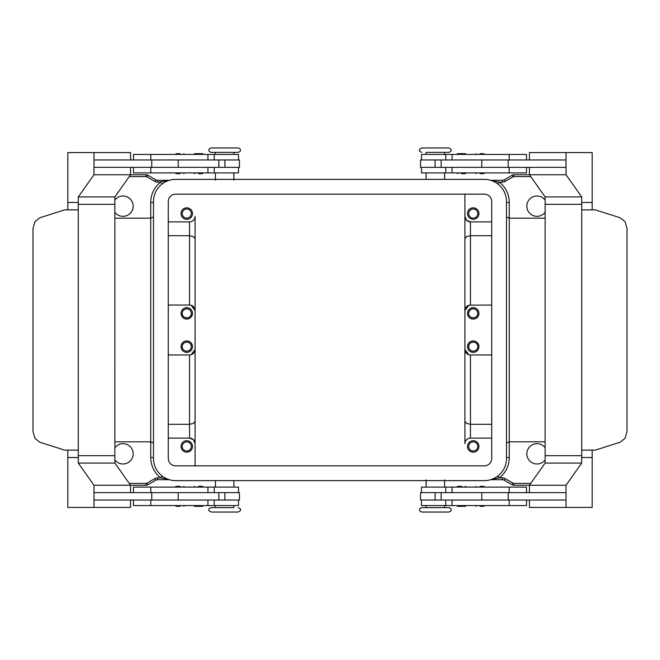 <?xml version="1.0" encoding="UTF-8"?>
<svg xmlns="http://www.w3.org/2000/svg" width="660" height="660" viewBox="0 0 660 660"><rect width="100%" height="100%" fill="white"/><g stroke="black" fill="none" stroke-linecap="round" stroke-linejoin="round"><path stroke-width="0.99" d="M233.896 505.577L233.896 507.614L211.159 507.614L215.416 507.614L215.416 505.577M435.344 512.044L448.841 512.044C450.623 511.442 451.366 510.7 451.052 509.825C451.366 508.951 450.623 508.216 448.841 507.614L421.855 507.614C420.073 508.216 419.331 508.951 419.636 509.825C419.331 510.7 420.073 511.442 421.855 512.044L435.344 512.044M426.104 154.423L426.104 152.386L448.841 152.386L444.584 152.386L444.584 154.423M224.656 147.956L211.159 147.956C209.377 148.558 208.634 149.3 208.948 150.175C208.634 151.049 209.377 151.783 211.159 152.386L238.144 152.386C239.926 151.783 240.669 151.049 240.364 150.175C240.669 149.3 239.926 148.558 238.144 147.956L224.656 147.956M179.965 506.319L176.08 506.319L179.965 506.319M179.965 486.354L176.08 486.354L179.965 486.354M238.516 492.64L238.516 487.096L133.493 487.096L133.493 492.64M238.516 500.032L238.516 505.577L133.493 505.577L133.493 500.032M238.144 507.614C240.157 508.439 240.9 509.182 240.364 509.825C240.983 510.23 240.248 510.964 238.144 512.044L211.159 512.044C209.071 510.988 208.329 510.254 208.948 509.825C208.634 509.041 209.368 508.299 211.159 507.614M218.848 167.359L218.848 159.968L239.44 159.968L239.44 167.359L93.976 167.359L93.976 159.968L218.848 159.968M178.192 159.968L178.192 167.359M202.397 153.648L203.14 154.382L193.9 154.382L194.642 153.648L202.397 153.648L194.642 153.648M198.52 173.679L202.397 173.679L198.52 173.679M202.397 173.679L203.14 172.945L193.9 172.945L194.642 173.679M480.034 506.319L483.92 506.319L480.034 506.319M480.034 486.354L483.92 486.354L480.034 486.354M421.484 492.64L421.484 487.096L526.507 487.096L526.507 492.64M421.484 500.032L421.484 505.577L526.507 505.577L526.507 500.032M441.152 167.359L441.152 159.968L420.56 159.968L420.56 167.359L566.024 167.359L566.024 159.968L441.152 159.968M481.808 159.968L481.808 167.359M457.603 153.648L461.48 153.648L457.603 153.648L456.86 154.382L466.1 154.382L465.358 153.648L461.48 153.648L465.358 153.648M461.48 173.679L465.358 173.679L461.48 173.679M457.603 173.679L456.86 172.945L466.1 172.945L465.358 173.679M182.218 313.368A4.546 4.546 0 0 0 186.763 317.914A4.546 4.546 0 0 0 191.309 313.368C191.614 319.225 181.912 319.225 182.218 313.368C182.482 310.621 183.992 309.103 186.763 308.822C189.535 309.103 191.054 310.621 191.309 313.368A4.546 4.546 0 0 0 186.763 308.822A4.546 4.546 0 0 0 182.218 313.368M192.497 313.368A5.726 5.726 0 0 1 186.763 319.093A5.726 5.726 0 0 1 181.038 313.368A5.726 5.726 0 0 1 186.763 307.634A5.726 5.726 0 0 1 192.497 313.368M468.691 213.568A4.546 4.546 0 0 0 473.236 218.113A4.546 4.546 0 0 0 477.782 213.568A4.546 4.546 0 0 0 473.236 209.014A4.546 4.546 0 0 0 468.691 213.568M478.962 213.568A5.726 5.726 0 0 1 473.236 219.293A5.726 5.726 0 0 1 467.503 213.568A5.726 5.726 0 0 1 473.236 207.834A5.726 5.726 0 0 1 478.962 213.568M182.218 213.568A4.546 4.546 0 0 0 186.763 218.113A4.546 4.546 0 0 0 191.309 213.568A4.546 4.546 0 0 0 186.763 209.014A4.546 4.546 0 0 0 182.218 213.568M192.497 213.568A5.726 5.726 0 0 1 186.763 219.293A5.726 5.726 0 0 1 181.038 213.568A5.726 5.726 0 0 1 186.763 207.834A5.726 5.726 0 0 1 192.497 213.568M468.691 313.368A4.546 4.546 0 0 0 473.236 317.914A4.546 4.546 0 0 0 477.782 313.368C478.087 319.225 468.385 319.225 468.691 313.368C468.946 310.621 470.464 309.103 473.236 308.822C476.008 309.103 477.518 310.621 477.782 313.368A4.546 4.546 0 0 0 473.236 308.822A4.546 4.546 0 0 0 468.691 313.368M478.962 313.368A5.726 5.726 0 0 1 473.236 319.093A5.726 5.726 0 0 1 467.503 313.368A5.726 5.726 0 0 1 473.236 307.634A5.726 5.726 0 0 1 478.962 313.368M191.309 346.632A4.546 4.546 0 0 1 186.763 351.178A4.546 4.546 0 0 1 182.218 346.632C181.912 340.774 191.614 340.774 191.309 346.632C191.054 349.379 189.535 350.897 186.763 351.178C183.992 350.897 182.482 349.379 182.218 346.632A4.546 4.546 0 0 1 186.763 342.086A4.546 4.546 0 0 1 191.309 346.632M192.497 346.632A5.726 5.726 0 0 1 186.763 352.366A5.726 5.726 0 0 1 181.038 346.632A5.726 5.726 0 0 1 186.763 340.906A5.726 5.726 0 0 1 192.497 346.632M477.782 446.432A4.546 4.546 0 0 1 473.236 450.986A4.546 4.546 0 0 1 468.691 446.432A4.546 4.546 0 0 1 473.236 441.886A4.546 4.546 0 0 1 477.782 446.432M478.962 446.432A5.726 5.726 0 0 1 473.236 452.166A5.726 5.726 0 0 1 467.503 446.432A5.726 5.726 0 0 1 473.236 440.707A5.726 5.726 0 0 1 478.962 446.432M191.309 446.432A4.546 4.546 0 0 1 186.763 450.986A4.546 4.546 0 0 1 182.218 446.432A4.546 4.546 0 0 1 186.763 441.886A4.546 4.546 0 0 1 191.309 446.432M192.497 446.432A5.726 5.726 0 0 1 186.763 452.166A5.726 5.726 0 0 1 181.038 446.432A5.726 5.726 0 0 1 186.763 440.707A5.726 5.726 0 0 1 192.497 446.432M477.782 346.632A4.546 4.546 0 0 1 473.236 351.178A4.546 4.546 0 0 1 468.691 346.632C468.385 340.774 478.087 340.774 477.782 346.632C477.518 349.379 476.008 350.897 473.236 351.178C470.464 350.897 468.946 349.379 468.691 346.632A4.546 4.546 0 0 1 473.236 342.086A4.546 4.546 0 0 1 477.782 346.632M478.962 346.632A5.726 5.726 0 0 1 473.236 352.366A5.726 5.726 0 0 1 467.503 346.632A5.726 5.726 0 0 1 473.236 340.906A5.726 5.726 0 0 1 478.962 346.632M421.855 152.386C419.842 151.561 419.1 150.818 419.636 150.175C419.017 149.77 419.752 149.036 421.855 147.956L448.841 147.956C450.928 149.011 451.671 149.746 451.052 150.175C451.366 150.958 450.632 151.701 448.841 152.386M421.484 159.968L421.484 154.423L526.507 154.423L526.507 159.968M421.484 167.359L421.484 172.904L526.507 172.904L526.507 167.359M480.034 173.646L483.92 173.646L480.034 173.646M480.034 153.681L483.92 153.681L480.034 153.681M461.48 486.321L457.603 486.321L461.48 486.321M457.603 486.321L456.86 487.055L466.1 487.055L465.358 486.321M457.603 506.352L456.86 505.618L466.1 505.618L465.358 506.352L457.603 506.352L465.358 506.352M441.152 492.64L441.152 500.032L420.56 500.032L420.56 492.64L566.024 492.64L566.024 500.032L441.152 500.032M481.808 500.032L481.808 492.64M581.724 209.872L595.303 209.872L620.144 217.75L625.086 221.71L627 228.484L627 431.516L625.086 438.289L620.144 442.249L595.303 450.128L581.724 450.128L581.724 202.471L592.168 202.471L581.724 202.471L581.724 204.319L581.707 196.927L566.033 174.751L566.033 152.575L592.168 152.575L592.177 209.872M238.516 159.968L238.516 154.423L133.493 154.423L133.493 159.968M238.516 167.359L238.516 172.904L133.493 172.904L133.493 167.359M179.965 173.646L176.08 173.646L179.965 173.646M179.965 153.681L176.08 153.681L179.965 153.681M198.52 486.321L202.397 486.321L198.52 486.321M202.397 486.321L203.14 487.055L193.9 487.055L194.642 486.321M202.397 506.352L198.52 506.352L202.397 506.352L203.14 505.618L193.9 505.618L194.642 506.352L198.52 506.352L194.642 506.352M218.848 492.64L218.848 500.032L239.44 500.032L239.44 492.64L93.976 492.64L93.976 500.032L218.848 500.032M178.192 500.032L178.192 492.64M67.823 450.128L67.823 457.529L78.276 457.529L67.823 457.529L67.831 507.424L93.968 507.424L93.968 485.248L78.293 463.072L78.276 450.128L64.697 450.128L39.856 442.249L34.914 438.289L33 431.516L33 228.484L34.914 221.71L39.856 217.75L64.697 209.872L78.276 209.872L78.276 202.471L78.276 204.319L114.881 204.319L114.881 196.927L78.293 196.927L78.293 204.319M464.92 240.397L464.92 194.155L464.92 216.34L466.537 220.258L470.464 221.884L491.716 221.884M464.92 216.34L464.92 238.78L466.537 236.585L470.464 235.686L470.464 221.884A5.544 5.544 0 0 1 464.92 216.34M470.464 438.116L470.464 424.314L466.537 423.415L464.92 421.22L464.92 443.66A5.544 5.544 0 0 1 470.464 438.116L491.716 438.116M464.92 330L464.92 421.22M545.127 212.264A10.164 10.164 0 0 1 526.828 206.167A10.164 10.164 0 0 1 545.119 200.062M545.119 459.938A10.164 10.164 0 0 1 526.828 453.832A10.164 10.164 0 0 1 545.127 447.736M189.535 221.884L189.535 235.686L193.462 236.585L195.079 238.78L195.079 216.34A5.544 5.544 0 0 1 189.535 221.884L168.283 221.884M168.283 424.314L189.535 424.314L193.462 423.415L195.079 421.22L195.079 238.78M195.079 419.603L195.079 465.844L195.079 443.66L193.462 439.741L189.535 438.116L168.283 438.116M195.079 330L195.079 310.596L191.202 305.308M114.881 200.062A10.164 10.164 0 0 1 133.171 206.167A10.164 10.164 0 0 1 114.873 212.264M114.873 447.736A10.164 10.164 0 0 1 133.171 453.832A10.164 10.164 0 0 1 114.881 459.938M492.17 180.807L499.406 182.143L497.92 184.033M490.66 479.704L502.376 479.704A3.696 3.696 0 0 1 504.223 480.199L512.111 484.754A3.696 3.696 0 0 0 513.958 485.248L529.435 485.248L529.435 492.64M169.339 180.295L157.624 180.295A3.696 3.696 0 0 1 155.776 179.8L147.889 175.246A3.696 3.696 0 0 0 146.042 174.751L93.968 174.751L78.293 196.927M157.624 180.295L157.624 182.143L167.83 180.807M497.92 475.967L499.406 477.856L492.17 479.193M167.83 479.193L160.594 477.856L162.079 475.967M114.873 441.812L150.727 441.812L150.727 202.471A25.872 25.872 0 0 1 160.594 182.143L162.079 184.033M114.873 204.319L114.881 463.072L130.564 485.248L146.042 485.248A3.696 3.696 0 0 0 147.889 484.754L155.776 480.199A3.696 3.696 0 0 1 157.624 479.704L169.339 479.704M581.724 450.128L581.724 457.529L592.177 457.529L581.724 457.529L581.724 455.68L545.119 455.68L545.119 196.927L529.435 174.751L513.958 174.751A3.696 3.696 0 0 0 512.111 175.246L504.223 179.8A3.696 3.696 0 0 1 502.376 180.295L490.66 180.295M195.079 240.397L195.079 216.34M168.283 354.948L189.535 354.948L189.535 438.116A5.544 5.544 0 0 1 195.079 443.66L195.079 421.22M191.202 354.692L195.079 349.404A5.544 5.544 0 0 1 189.535 354.948L190.633 354.841M190.633 305.159L189.535 305.052A5.544 5.544 0 0 1 195.079 310.596M168.283 305.052L189.535 305.052L189.535 235.686L168.283 235.686M464.92 419.603L464.92 443.66M464.92 238.78L464.92 349.404L468.798 354.692M469.367 354.841L470.464 354.948A5.544 5.544 0 0 1 464.92 349.404M491.716 354.948L470.464 354.948L470.464 424.314L491.716 424.314M491.716 305.052L469.367 305.159M468.798 305.308L464.92 310.596A5.544 5.544 0 0 1 470.464 305.052L470.464 235.686L491.716 235.686M78.276 450.128L78.276 209.872M67.823 209.872L67.823 202.471L78.276 202.471L67.831 202.471L67.831 152.575L93.968 152.575L93.968 174.751M78.293 455.68L114.881 455.68M130.564 159.968L130.564 152.575L93.968 152.575M114.881 196.927L130.564 174.751L130.564 167.359M93.968 485.248L130.564 485.248L130.564 492.64M130.564 500.032L130.564 507.424L93.968 507.424M114.881 463.072L78.293 463.072M151.775 492.64L151.775 500.032M151.775 167.359L151.775 159.968M529.435 500.032L529.435 507.424L592.168 507.424L592.177 450.128M581.707 455.68L581.707 463.072L566.033 485.248L566.033 507.424M566.033 174.751L529.435 174.751L529.435 167.359M529.435 159.968L529.435 152.575L566.033 152.575M545.119 204.319L581.707 204.319M545.119 196.927L581.707 196.927M508.225 167.359L508.225 159.968M545.119 455.68L545.119 463.072L529.435 485.248L566.033 485.248M545.119 463.072L581.707 463.072M508.225 492.64L508.225 500.032M484.324 194.155A7.392 7.392 0 0 1 491.716 201.547L491.716 458.452A7.392 7.392 0 0 1 484.324 465.844L175.675 465.844A7.392 7.392 0 0 1 168.283 458.452L168.283 201.547A7.392 7.392 0 0 1 175.675 194.155L484.324 194.155M484.324 179.371A22.176 22.176 0 0 1 506.501 201.547L506.501 458.452A22.176 22.176 0 0 1 484.324 480.629L175.675 480.629A22.176 22.176 0 0 1 153.499 458.452L153.499 201.547A22.176 22.176 0 0 1 175.675 179.371L484.324 179.371M452.067 492.64L452.067 487.096M452.067 505.577L452.067 500.032M207.933 154.423L207.933 159.968M207.933 167.359L207.933 172.904M503.332 479.828A3.696 3.696 0 0 1 504.223 480.199L505.147 478.599A5.544 5.544 0 0 0 502.376 477.856L499.406 477.856A25.872 25.872 0 0 0 509.272 457.529L509.272 202.471A25.872 25.872 0 0 0 499.406 182.143L502.376 182.143A5.544 5.544 0 0 0 505.147 181.401L513.034 176.847A1.848 1.848 0 0 1 513.958 176.6L530.747 176.6M513.001 485.125A3.696 3.696 0 0 0 513.958 485.248L513.958 483.401A1.848 1.848 0 0 1 513.034 483.153L505.147 478.599M513.001 174.875A3.696 3.696 0 0 0 512.111 175.246L513.034 176.847M503.332 180.172A3.696 3.696 0 0 1 502.376 180.295L502.376 182.143M504.223 179.8L505.147 181.401M513.034 483.153L512.111 484.754M513.958 174.751L513.958 176.6M156.667 180.172A3.696 3.696 0 0 1 155.776 179.8L154.852 181.401A5.544 5.544 0 0 0 157.624 182.143M146.999 174.875A3.696 3.696 0 0 0 146.042 174.751L146.042 176.6A1.848 1.848 0 0 1 146.965 176.847L154.852 181.401M146.999 485.125A3.696 3.696 0 0 0 147.889 484.754L146.965 483.153A1.848 1.848 0 0 1 146.042 483.401L129.253 483.401M156.667 479.828A3.696 3.696 0 0 1 157.624 479.704L157.624 477.856A5.544 5.544 0 0 0 154.852 478.599L146.965 483.153M155.776 480.199L154.852 478.599M146.042 485.248L146.042 483.401M147.889 175.246L146.965 176.847M502.376 477.856L502.376 479.704M506.501 202.471L509.272 202.471M506.501 457.529L509.272 457.529M153.499 443.066L150.727 441.812L150.727 457.529A25.872 25.872 0 0 0 160.594 477.856L157.624 477.856M150.727 457.529L153.499 457.529M150.727 202.471L153.499 202.471M530.747 483.401L513.958 483.401M129.253 176.6L146.042 176.6M224.928 167.359L224.928 159.968M150.818 167.359L150.818 172.904M150.818 154.423L150.818 159.968M435.072 167.359L435.072 159.968M452.067 167.359L452.067 172.904M509.182 167.359L509.182 172.904M452.067 154.423L452.067 159.968M509.182 154.423L509.182 159.968M509.182 505.577L509.182 500.032M509.182 492.64L509.182 487.096M435.072 492.64L435.072 500.032M150.818 505.577L150.818 500.032M207.933 505.577L207.933 500.032M150.818 492.64L150.818 487.096M207.933 492.64L207.933 487.096M224.928 492.64L224.928 500.032M175.345 505.577L176.08 506.319M175.345 487.096L176.08 486.354M215.416 480.629L215.416 487.096M475.414 505.577L476.157 506.319M475.414 487.096L476.157 486.354M445.772 492.64L445.772 487.096M445.772 505.577L445.772 500.032M426.104 505.577L426.104 507.614M426.104 479.886L426.104 487.096M444.584 179.371L444.584 172.904M484.654 172.904L483.92 173.646M484.654 154.423L483.92 153.681M233.896 180.114L233.896 172.904M233.896 154.423L233.896 152.386M214.228 154.423L214.228 159.968M214.228 167.359L214.228 172.904M184.585 172.904L183.843 173.646M184.585 154.423L183.843 153.681M545.127 218.188L509.272 218.188L506.501 216.934M545.127 441.812L509.272 441.812L506.501 443.066M114.873 218.188L150.727 218.188L153.499 216.934M175.345 154.423L176.08 153.681M175.345 172.904L176.08 173.646M215.416 152.386L215.416 154.423M215.416 172.904L215.416 180.114M475.414 154.423L476.157 153.681M475.414 172.904L476.157 173.646M445.772 167.359L445.772 172.904M445.772 154.423L445.772 159.968M426.104 179.371L426.104 172.904M444.584 487.096L444.584 479.886M444.584 507.614L444.584 505.577M484.654 487.096L483.92 486.354M484.654 505.577L483.92 506.319M233.896 480.629L233.896 487.096M214.228 505.577L214.228 500.032M214.228 492.64L214.228 487.096M184.585 487.096L183.843 486.354M184.585 505.577L183.843 506.319"/></g></svg>

